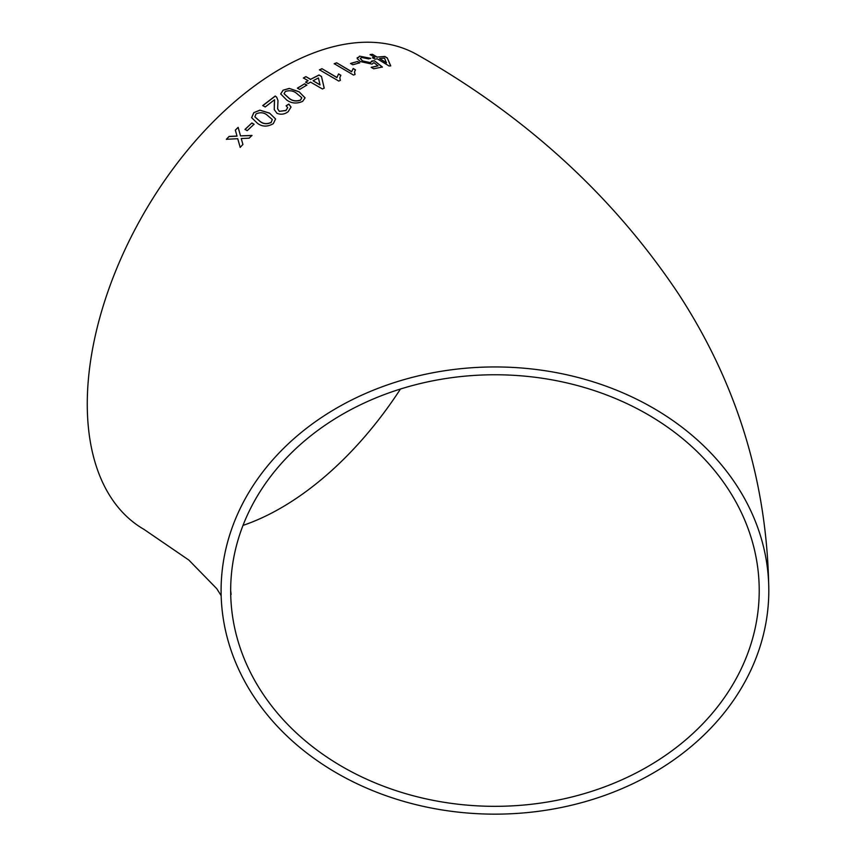 <?xml version="1.0" encoding="UTF-8"?>
<svg xmlns="http://www.w3.org/2000/svg" width="857" height="857" viewBox="0 0 857 857"><rect width="100%" height="100%" fill="white"/><g stroke="black" fill="none" stroke-linecap="round" stroke-linejoin="round"><path stroke-width="1.29" d="M494.95 366.946A273.854 223.602 180 0 0 221.095 590.548A273.854 223.602 180 0 0 494.95 814.15A273.854 223.602 180 0 0 768.804 590.548A273.854 223.602 180 0 0 494.95 366.946M768.804 590.548C767.529 483.187 737.448 384.343 678.583 294.005C613.58 196.521 526.669 116.863 417.841 55.052A273.854 158.117 120 0 0 280.914 68.614A273.854 158.117 120 0 0 102.004 309.934A273.854 158.117 120 0 0 143.987 529.38L188.872 560.092L216.778 588.695L221.16 595.669M229.098 136.424L226.355 139.295L237.743 138.695L240.174 147.34L242.917 144.479L241.245 138.534L249.162 138.17L251.969 135.438L240.506 135.888L238.139 127.35L235.343 130.093L236.993 136.038L229.098 136.424L226.398 139.402M251.851 122.99L244.995 129.407L247.212 130.65L254.079 124.233L251.851 122.99L245.038 129.514M273.308 123.644L275.568 118.962L269.58 113.124L259.864 110.157L253.801 112.663L251.626 117.677L257.582 123.408C262.338 126.89 267.577 126.975 273.308 123.644M288.134 111.721L291.016 107.05L288.83 104.093L286.131 105.754L287.673 107.682L285.959 110.424L279.361 111.335L277.636 108.818L277.979 100.548L276.682 97.195L275.215 96.027L262.745 105.561L265.22 106.964L274.54 99.755L274.251 109.6L276.95 113.274C280.807 114.892 284.535 114.377 288.134 111.721M302.639 101.372L305.071 97.859L299.039 91.742L289.259 88.4L283.099 90.189L280.689 93.916L286.72 100.033C291.466 103.483 296.779 103.922 302.639 101.372M304.631 83.793L297.433 88.132L299.661 89.417L306.86 85.079L304.631 83.793L297.443 88.271M308.102 83.515L310.588 82.122L322.468 88.999L324.203 88.057L321.471 76.434L318.997 74.998L310.588 79.326L305.885 76.605L303.399 77.966L308.113 80.687L305.628 82.079L308.102 83.515M338.558 73.906L336.983 77.473L321.943 68.689L319.479 69.803L338.783 81.072L340.368 80.365L339.811 77.751L340.84 75.255L338.558 73.906L336.983 77.473M353.202 68.496L351.681 71.656L336.64 62.797L334.198 63.686L353.502 75.052L355.066 74.484L354.509 71.913L355.473 69.846L353.202 68.496L351.681 71.656M357.498 61.5L350.556 63.439L352.784 64.757L359.715 62.829L357.498 61.5L350.534 63.589M371.82 60.986L370.417 62.625L362.554 60.933L360.261 58.383L361.772 57.473L368.596 58.887L370.685 58.34L359.565 56.155L357.23 58.565L360.326 61.575L371.981 64.093L373.963 62.679L378.023 65.86L371.22 67.296L373.684 68.785L382.393 67.007L374.402 60.74L371.82 60.986L371.895 61.843M357.262 57.58L357.23 58.565M374.98 59.165L377.294 58.844L389.11 66.01L390.717 65.818L387.268 57.933L384.804 56.455L377.112 57.087L372.409 54.291L370.117 54.569L374.82 57.365L372.506 57.687L374.98 59.165M759.216 590.548A264.277 215.782 180 0 0 494.95 374.766A264.277 215.782 180 0 0 230.672 590.548A264.277 215.782 180 0 0 494.95 806.33A264.277 215.782 180 0 0 759.216 590.548M243.013 525.395A264.277 152.578 120 0 0 400.465 389.024M390.674 65.968L387.268 57.933M387.214 58.094L384.804 56.455M384.75 56.605L377.112 57.087M377.069 57.248L372.409 54.291M372.367 54.452L370.074 54.73M372.463 57.837L374.82 57.365M379.587 58.565L386.453 62.904L384.504 58.115L379.587 58.565L386.507 62.754M371.177 67.446L378.023 65.86M382.351 67.167L374.402 60.74M374.359 60.89L371.777 61.147L370.417 62.625M370.374 62.775L362.554 60.933M362.511 61.083L360.251 58.458M370.642 58.49L359.565 56.155M359.522 56.305L357.187 58.715M359.683 62.979L357.465 61.661M351.649 71.806L336.64 62.797M336.619 62.947L334.176 63.836M354.991 74.516L354.498 71.988M355.451 69.995L353.17 68.646M336.962 77.623L321.943 68.689M321.921 68.828L319.468 69.942M340.304 80.387L339.8 77.826M340.818 75.405L338.536 74.056M324.192 88.196L321.471 76.434M321.471 76.584L318.997 74.998M318.986 75.137L310.588 79.326M310.588 79.476L305.885 76.605M305.874 76.755L303.399 78.116M305.628 82.229L308.113 80.687M313.073 80.762L320.015 84.939L318.429 77.955L313.073 80.762L320.025 84.789M306.86 85.229L304.631 83.943M305.071 97.923L299.039 91.742M299.039 91.881L289.259 88.4M289.27 88.539L283.099 90.189M283.11 90.317L280.689 93.991M284.074 93.767L289.195 98.448C292.387 101.04 296.136 101.629 300.453 100.215L301.696 97.762M300.453 100.215L301.718 97.998M301.685 97.623L296.576 93.338C293.405 90.746 289.655 90.124 285.327 91.463L284.063 93.702L289.184 98.309C292.376 100.901 296.126 101.49 300.443 100.087M291.026 107.114L288.83 104.093M288.852 104.233L286.142 105.882M287.673 107.757L285.959 110.424M285.981 110.553L279.361 111.335M279.382 111.464L277.647 108.882M277.989 100.612L276.682 97.195M276.693 97.323L275.215 96.027M275.236 96.155L262.767 105.69M274.315 104.661L274.54 99.755M274.336 104.79L274.261 109.664M275.59 119.027L269.58 113.124M269.612 113.242L259.864 110.157M259.885 110.274L253.801 112.663M253.833 112.781L251.637 117.73M254.904 116.895L260.014 121.415C263.206 124.061 266.913 124.426 271.155 122.508L272.301 119.53L267.17 115.117C263.988 112.471 260.271 112.074 256.029 113.917L254.883 116.841L259.982 121.287C263.174 123.944 266.881 124.308 271.123 122.38L272.301 119.53M254.111 124.351L251.894 123.108M240.217 147.447L237.743 138.695M252.012 135.556L240.506 135.888M238.182 127.457L235.343 130.093M235.386 130.2L236.993 136.038M237.046 136.156L229.14 136.531M230.672 590.548L231.101 594.479"/></g></svg>
